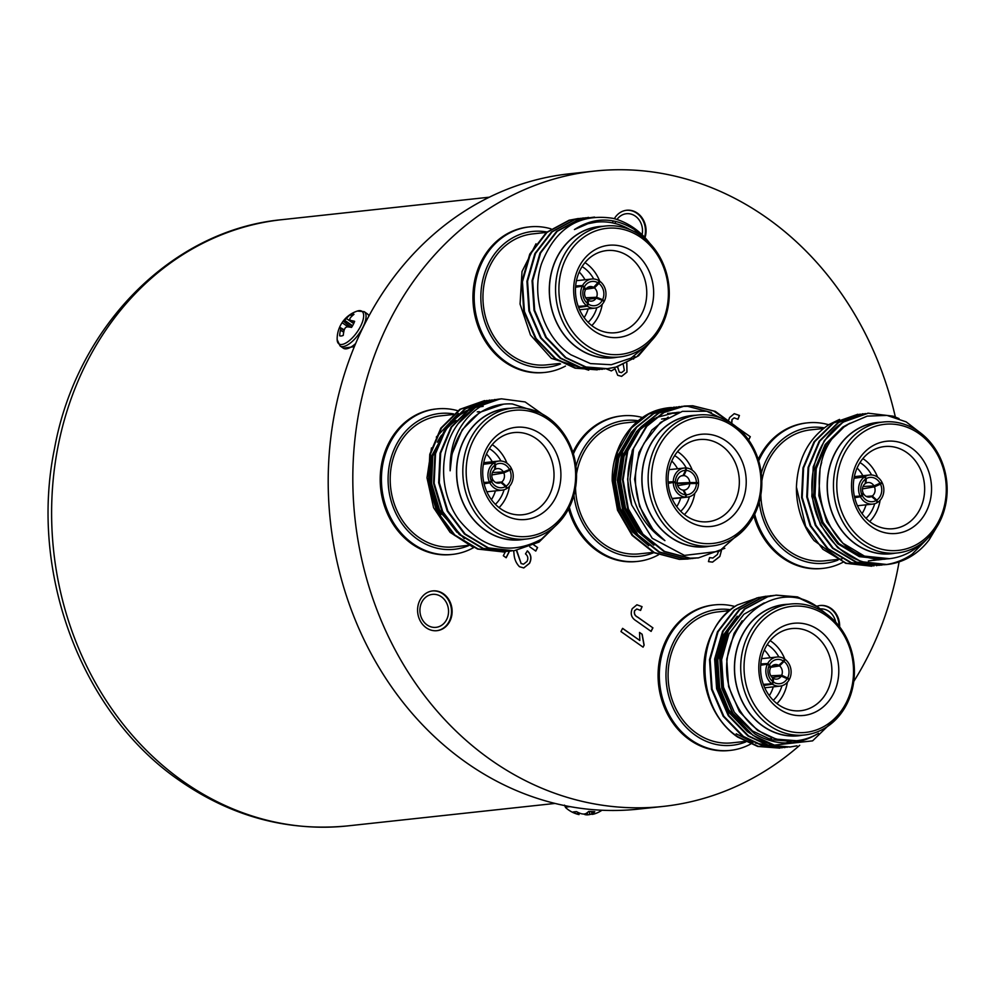 <?xml version="1.0" encoding="UTF-8"?>
<svg xmlns="http://www.w3.org/2000/svg" width="997" height="997" viewBox="0 0 997 997"><rect width="100%" height="100%" fill="white"/><g stroke="black" fill="none" stroke-linecap="round" stroke-linejoin="round"><path stroke-width="1.5" d="M350.67 327.253L343.491 321.246A29.374 10.02 -148.2 0 0 342.307 322.33A29.374 10.02 -148.2 0 0 342.096 322.679A12.924 5.222 -54.8 0 0 340.301 325.745A12.924 5.222 -54.8 0 0 339.778 326.842A12.924 5.222 -54.8 0 0 339.005 328.748A29.374 7.939 22.3 0 1 340.251 327.602L340.326 327.602A29.187 2.368 31.8 0 0 340.7 328.013L344.202 330.019M343.703 332.225L340.488 330.169A29.374 26.246 77.1 0 0 339.653 335.765A12.924 5.222 -54.8 0 0 339.927 335.877A12.924 5.222 -54.8 0 0 341.236 335.989A12.924 5.222 -54.8 0 0 343.267 335.366A29.374 24.177 -90.9 0 1 344.264 329.758L344.376 329.484A29.187 25.523 -48.8 0 1 345.323 327.839L345.71 327.465A29.187 16.799 9.9 0 1 347.093 326.866L347.305 326.829A29.374 7.939 22.3 0 1 351.53 327.402A12.924 5.222 -54.8 0 0 353.337 324.337A12.924 5.222 -54.8 0 0 354.633 321.321A29.374 10.02 -148.2 0 0 350.545 320.473L353.835 323.302M339.778 326.842A29.399 29.399 0 0 0 337.16 339.653L337.16 339.653A19.94 8.063 -54.8 0 0 345.947 342.98A19.94 8.063 -54.8 0 0 360.478 326.48A19.94 8.063 -54.8 0 0 357.35 311.039L357.35 311.039A29.399 29.399 0 0 0 342.307 322.33M343.491 321.246L350.994 327.303M352.29 326.206L344.626 320.286A29.187 18.856 -159.2 0 0 343.616 321.146M344.626 320.286L352.564 325.745M353.698 323.589L346.32 318.529A29.187 27.58 134.1 0 0 345.012 319.912M346.32 318.529L353.486 323.078M350.383 320.411L353.81 323.352L349.611 319.414A29.187 18.694 -115.3 0 1 350.171 318.118L350.308 317.906A29.374 24.177 -90.9 0 1 353.985 314.317A12.924 5.222 -54.8 0 0 350.371 314.703A29.374 26.246 77.1 0 0 346.532 318.317M340.488 330.169L343.766 331.951M344.127 330.294L340.725 328.337A29.187 20.763 53.4 0 0 340.538 329.895M340.313 327.589L344.252 329.833L340.251 327.602M348.127 326.904L342.096 322.679M351.816 316.261L350.371 314.703M570.11 806.648A19.94 1.271 180 0 0 565.561 807.533A29.399 29.399 0 0 0 579.02 814.586L579.02 812.879M579.02 814.586L579.17 812.941L579.02 814.586M577.861 812.343L577.749 814.2A29.187 17.697 93.5 0 0 578.871 814.549M577.749 814.2L577.637 812.231M592.019 811.546L592.218 813.888A29.374 14.893 -93.6 0 0 594.81 811.695A12.924 0.823 180 0 0 591.969 811.546A12.924 0.823 180 0 0 588.629 811.458A29.374 14.569 97.9 0 1 585.75 813.652L585.551 813.726A29.187 22.943 102.9 0 1 584.03 814.038L583.457 814.051A29.187 28.577 -137.9 0 1 581.587 813.789L581.301 813.714A29.374 25.05 -105.7 0 1 576.54 811.658A12.924 0.823 180 0 0 572.926 812.044A29.374 25.374 93.7 0 0 577.525 814.125M592.218 813.888L591.919 811.546M591.632 811.533L591.894 814.337A29.187 4.1 -94.5 0 0 592.118 813.976M591.894 814.337L591.62 811.533M601.964 810.237A29.399 29.399 0 0 1 595.732 813.452A29.374 25.05 -105.7 0 1 593.377 814.175L593.165 814.225A29.187 17.373 -98.9 0 1 592.044 814.375M589.688 811.483L589.601 814.586A29.374 25.374 93.7 0 0 591.844 813.913M589.601 814.586L589.414 811.471M587.395 812.543L587.445 814.873A29.187 28.901 100.2 0 0 589.314 814.636M587.445 814.873L586.834 812.954M585.301 813.789L585.364 814.699A29.187 23.267 -93.4 0 0 586.872 814.873M585.364 814.699L585.102 813.826M583.843 814.063A29.374 14.893 -93.6 0 0 585.164 814.661M453.573 413.892A68.294 58.848 83.8 0 0 417.606 421.257A68.294 58.848 83.8 0 0 393.965 509.093A68.294 58.848 83.8 0 0 468.789 545.558M431.477 447.927L426.99 477.8L433.57 507.66L450.083 532.348L473.65 547.59A73.18 63.048 -96.2 0 1 452.476 554.407A73.18 63.048 -96.2 0 1 384.705 502.7A73.18 63.048 -96.2 0 1 413.032 417.232A73.18 63.048 -96.2 0 1 436.711 408.92A73.18 63.048 -96.2 0 1 457.748 410.714M436.711 408.92L435.477 409.044A73.18 63.048 83.8 0 0 411.811 417.369A73.18 63.048 83.8 0 0 383.484 502.837A73.18 63.048 83.8 0 0 451.255 554.544L452.476 554.407M468.303 545.334L454.158 546.867A65.852 56.742 -96.2 0 1 393.154 500.332A65.852 56.742 -96.2 0 1 418.653 423.401A65.852 56.742 -96.2 0 1 439.964 415.923L452.825 414.528M440.836 514.689A65.852 56.742 -96.2 0 1 429.62 472.503M437.334 442.194A65.852 56.742 -96.2 0 1 441.559 435.116M443.715 432.175A65.852 56.742 -96.2 0 1 456.09 420.422M484.467 400.669L459.829 409.331L440.836 428.137L429.782 454.296L428.411 483.819L436.973 512.196L454.208 535.115L477.551 549.073L503.46 551.952M487.035 400.445L460.452 409.269L441.447 428.074L430.405 454.233L429.034 483.744L437.596 512.134L454.831 535.053L478.174 549.011L506.015 551.628M489.602 400.121L464.951 408.782L445.958 427.588L434.904 453.747L433.533 483.258L442.095 511.648L459.343 534.566L482.685 548.524L508.582 551.391M492.169 399.884L465.574 408.708L446.581 427.514L435.527 453.672L434.156 483.196L442.718 511.573L459.966 534.492L483.308 548.45L511.149 551.079M494.724 399.56L470.086 408.222L451.093 427.028L440.038 453.186L438.668 482.71L447.229 511.087L464.465 534.006L487.807 547.964L513.717 550.843M497.291 399.323L470.709 408.159L451.703 426.965L440.662 453.124L439.291 482.635L447.852 511.025L465.088 533.943L488.43 547.901L514.028 550.805L539.016 542.106L559.678 521.718M499.846 399.012L475.208 407.661L458.221 423.625A76.221 65.677 83.8 0 1 475.482 407.636A76.221 65.677 83.8 0 1 500.145 398.974A76.221 65.677 83.8 0 1 501.603 398.837C492.717 400.146 484.517 403.523 476.99 408.969C458.458 423.401 449.497 444.014 450.133 470.808A70.687 60.904 -96.2 0 1 480.666 412.21A70.687 60.904 -96.2 0 1 503.535 404.171A70.687 60.904 -96.2 0 1 512.346 403.959L539.439 412.633M553.46 421.918L525.132 401.953L501.603 398.837M524.372 539.252A66.001 56.866 -96.2 0 1 460.128 495.26A66.001 56.866 -96.2 0 1 485.053 416.073A66.001 56.866 -96.2 0 1 510.19 408.309M558.17 523.313L541.446 539.178C510.414 555.69 482.897 549.247 458.907 519.823C438.717 492.381 438.543 449.697 458.221 423.625M526.765 539.003L520.608 539.664A65.852 56.742 -96.2 0 1 459.617 493.129A65.852 56.742 -96.2 0 1 485.115 416.21A65.852 56.742 -96.2 0 1 506.426 408.72L512.57 408.047A65.852 56.742 -96.2 0 1 573.574 454.595A65.852 56.742 -96.2 0 1 548.076 531.513A65.852 56.742 -96.2 0 1 526.765 539.003A65.852 56.742 -96.2 0 1 465.773 492.456A65.852 56.742 -96.2 0 1 491.272 415.537A65.852 56.742 -96.2 0 1 512.57 408.047M548.25 529.233A63.422 54.648 -96.2 0 1 473.475 503.248A63.422 54.648 -96.2 0 1 493.552 417.556A63.422 54.648 -96.2 0 1 568.327 443.528A63.422 54.648 -96.2 0 1 548.25 529.233M500.918 432.586A46.348 39.93 -96.2 0 1 555.566 451.566A46.348 39.93 -96.2 0 1 540.885 514.203A46.348 39.93 -96.2 0 1 486.237 495.21A46.348 39.93 -96.2 0 1 500.918 432.586M536.174 510.04A41.313 35.593 83.8 0 0 551.852 460.739A41.313 35.593 83.8 0 0 512.034 432.86A41.313 35.593 83.8 0 0 500.544 437.297A41.313 35.593 83.8 0 0 484.268 484.48A41.313 35.593 83.8 0 0 520.92 514.876A41.313 35.593 83.8 0 0 536.174 510.04M499.061 507.623A38.709 33.35 83.8 0 0 509.479 486.312M506.975 463.219A38.709 33.35 83.8 0 0 492.231 444.637M491.409 499.659A33.537 28.901 83.8 0 0 495.409 490.873M492.256 461.773A33.537 28.901 83.8 0 0 486.461 454.046M489.353 448.613A33.537 28.901 -96.2 0 1 500.955 461.013M504.071 489.764A33.537 28.901 -96.2 0 1 495.384 504.345M497.067 483.022L500.893 482.536L505.579 486.499L506.626 488.642A14.631 12.612 -96.2 0 1 502.176 490.138A14.631 12.612 -96.2 0 1 489.814 482.81L484.081 483.769M483.769 482.436L489.49 482.162A14.631 12.612 -96.2 0 1 494.014 462.882L483.383 464.315M494.637 469.251L495.372 469.188L495.609 464.689A12.201 10.506 -96.2 0 1 509.554 469.537L503.36 471.955A7.315 6.306 83.8 0 0 497.341 468.59A7.315 6.306 83.8 0 0 495.372 469.188M503.36 471.955L492.418 472.541M491.845 474.958L503.821 472.89L509.866 470.173A12.201 10.506 -96.2 0 1 506.127 486.15L501.678 482.037A7.315 6.306 83.8 0 0 503.821 472.89M501.678 482.037L495.671 482.498M573.923 495.197A68.294 58.848 83.8 0 0 653.795 552.662M658.494 554.818A73.18 63.048 -96.2 0 1 637.793 561.386A73.18 63.048 -96.2 0 1 569.374 507.286M568.539 508.919A73.18 63.048 83.8 0 0 636.56 561.523L637.793 561.386M653.185 552.363L639.463 553.846A65.852 56.742 -96.2 0 1 575.531 487.857M638.03 535.775A65.852 56.742 -96.2 0 1 632.983 530.74M672.252 413.257A70.687 60.904 -96.2 0 1 674.159 413.294A70.687 60.904 -96.2 0 1 674.221 413.306M674.869 413.331A70.687 60.904 -96.2 0 1 675.904 413.394M671.243 407.549A76.221 65.677 -96.2 0 0 668.7 407.761A76.221 65.677 -96.2 0 0 662.12 408.87C633.02 415.001 611.485 446.569 612.208 480.953L617.517 510.215L632.098 535.389L653.758 552.65L679.256 559.354L687.918 559.018M671.492 407.511L648.711 414.104L631.487 427.887L617.529 451.99L612.831 480.878L618.14 510.14L632.721 535.327L654.381 552.587L679.879 559.292L690.472 558.694M674.059 407.187L653.209 413.618L635.986 427.401L622.041 451.504L617.33 480.392L622.651 509.654L637.22 534.841L658.88 552.101L684.391 558.794L693.04 558.47M676.627 406.95L653.833 413.556L636.609 427.327L622.664 451.442L617.953 480.33L623.275 509.592L637.843 534.766L659.503 552.026L685.014 558.731L695.607 558.146M679.181 406.626L658.344 413.07L641.121 426.841L627.163 450.956L622.464 479.831L627.774 509.106L642.355 534.28L664.014 551.54L689.513 558.245L698.174 557.909M681.749 406.402L658.967 412.995L641.744 426.778L627.786 450.881L623.088 479.769L628.397 509.031L642.978 534.218L664.638 551.478L690.136 558.17L698.486 557.871L724.844 548.3M711.372 412.509L687.643 406.315L682.073 406.377M732.807 424.211L713.628 410.951L692.155 405.829L684.004 406.103L663.466 412.509L646.243 426.292L632.297 450.395L627.587 479.283L631.687 504.981A76.221 65.677 83.8 0 1 627.873 479.245A76.221 65.677 83.8 0 1 633.606 448.438L630.067 479.221C632.522 506.027 644.149 526.503 664.924 540.648A70.687 60.904 -96.2 0 1 635.438 479.133A70.687 60.904 -96.2 0 1 644.224 443.029L660.425 422.516L682.397 411.362L706.711 411.225L729.455 422.08M735.188 425.931L715.348 411.4L692.778 405.767L684.627 406.041L664.089 412.446L646.866 426.218L633.606 448.438M709.69 546.231A66.001 56.866 -96.2 0 1 641.844 479.021A66.001 56.866 -96.2 0 1 695.495 415.288M746.379 527.089L719.124 551.304L684.441 555.404L652.275 538.318L631.687 504.981M712.082 545.97L705.926 546.643A65.852 56.742 -96.2 0 1 641.981 479.034A65.852 56.742 -96.2 0 1 691.731 415.699L697.888 415.026A65.852 56.742 -96.2 0 1 761.845 482.648A65.852 56.742 -96.2 0 1 712.082 545.97A65.852 56.742 -96.2 0 1 648.125 478.361A65.852 56.742 -96.2 0 1 697.888 415.026M760.973 482.436A63.422 54.648 -96.2 0 1 706.188 543.652A63.422 54.648 -96.2 0 1 651.465 478.311A63.422 54.648 -96.2 0 1 706.25 417.082A63.422 54.648 -96.2 0 1 760.973 482.436M666.208 478.859A46.348 39.93 -96.2 0 1 706.237 434.119A46.348 39.93 -96.2 0 1 746.23 481.875A46.348 39.93 -96.2 0 1 706.2 526.615A46.348 39.93 -96.2 0 1 666.208 478.859M739.338 481.987A41.313 35.593 83.8 0 0 697.339 439.839A41.313 35.593 83.8 0 0 668.015 479.295A41.313 35.593 83.8 0 0 706.237 521.855A41.313 35.593 83.8 0 0 739.338 481.987M692.292 470.198A38.709 33.35 83.8 0 0 677.549 451.616M682.185 484.891A33.537 28.901 83.8 0 0 682.06 483.395M677.574 468.752A33.537 28.901 83.8 0 0 671.779 461.025M674.67 455.592A33.537 28.901 -96.2 0 1 686.272 467.979A14.631 12.612 -96.2 0 1 698.536 482.685L677.187 483.607M677.698 485.664L689.75 483.595L698.536 483.408A14.631 12.612 -96.2 0 1 687.481 497.117A14.631 12.612 -96.2 0 1 686.223 497.179L672.165 498.774L687.481 497.117M672.028 498.475L685.587 497.154A14.631 12.612 -96.2 0 1 673.274 482.461L668.177 483.346M668.115 482.473L675.38 481.813A12.201 10.506 -96.2 0 1 685.6 470.397L682.995 475.532A7.315 6.306 83.8 0 0 682.658 475.557A7.315 6.306 83.8 0 0 677.15 482.074M682.995 475.532L682.359 475.606M681.3 475.893L683.905 475.569L686.235 470.41A12.201 10.506 -96.2 0 1 696.429 482.598L689.75 482.548A7.315 6.306 83.8 0 0 683.905 475.569M689.75 482.548L677.075 483.096M546.942 231.977A68.294 58.848 83.8 0 0 483.881 275.683A68.294 58.848 83.8 0 0 510.29 357.287A68.294 58.848 83.8 0 0 560.601 363.917M565.473 366.073A73.18 63.048 -96.2 0 1 545.222 372.392A73.18 63.048 -96.2 0 1 505.728 361.687A73.18 63.048 -96.2 0 1 475.419 282.874A73.18 63.048 -96.2 0 1 529.457 226.892A73.18 63.048 -96.2 0 1 551.005 228.849M529.457 226.892L528.223 227.029A73.18 63.048 83.8 0 0 474.186 283.011A73.18 63.048 83.8 0 0 504.494 361.824A73.18 63.048 83.8 0 0 543.988 372.517L545.222 372.392M559.691 363.456L546.892 364.852A65.852 56.742 -96.2 0 1 511.349 355.219A65.852 56.742 -96.2 0 1 484.068 284.282A65.852 56.742 -96.2 0 1 532.71 233.896L546.431 232.413M588.716 370.186L551.329 358.347L530.491 335.017L520.06 304.085L522.017 271.533L536 243.791M578.073 218.555L569.088 220.237L546.368 232.463L529.756 254.11L521.805 281.864L523.786 311.513L535.451 338.531L555.067 358.783L575.107 368.167L597.066 369.837M580.64 218.318L569.711 220.175L546.992 232.401L530.379 254.036L522.428 281.802L524.41 311.45L536.074 338.457L555.69 358.721L575.73 368.092L599.621 369.513M583.208 218.007L574.21 219.689L551.503 231.915L534.878 253.55L526.927 281.316L528.921 310.952L540.586 337.971L560.202 358.235L580.229 367.606L602.188 369.276M585.775 217.77L574.833 219.614L552.126 231.84L535.501 253.487L527.55 281.241L529.544 310.89L541.209 337.908L560.825 358.16L580.852 367.544L604.755 368.965M588.33 217.446L579.344 219.128L556.625 231.354L540.013 253.001L532.062 280.755L534.043 310.403L545.708 337.41L565.324 357.674L585.364 367.058L607.011 368.753L615.897 367.083L636.734 356.801L653.234 338.768M594.548 217.084L579.967 219.066L557.248 231.292L540.623 252.926L532.685 280.693L534.666 310.329L546.331 337.347L565.947 357.611L585.987 366.983L607.634 368.691L616.52 367.021L638.603 355.767L655.528 335.964M647.277 240.875L645.832 239.155M649.82 243.38A76.221 65.677 83.8 0 0 634.042 228.089A76.221 65.677 83.8 0 0 612.956 218.343C579.132 213.159 555.329 228.276 541.521 263.707C530.716 296.072 543.527 337.036 570.857 354.77L590.448 363.581L611.261 364.728L631.051 358.097L647.714 344.339M617.118 357.238A66.001 56.866 -96.2 0 1 577.749 348.14A66.001 56.866 -96.2 0 1 550.818 274.923A66.001 56.866 -96.2 0 1 602.936 226.294M648.1 241.648L634.154 229.372C613.816 216.922 593.9 216.985 574.422 229.559A70.687 60.904 -96.2 0 1 596.281 222.144A70.687 60.904 -96.2 0 1 630.166 229.721M619.511 356.976L613.354 357.649A65.852 56.742 -96.2 0 1 577.811 348.015A65.852 56.742 -96.2 0 1 550.531 277.079A65.852 56.742 -96.2 0 1 599.172 226.693L605.316 226.032A65.852 56.742 -96.2 0 1 640.872 235.653A65.852 56.742 -96.2 0 1 668.152 306.59A65.852 56.742 -96.2 0 1 619.511 356.976A65.852 56.742 -96.2 0 1 583.955 347.355A65.852 56.742 -96.2 0 1 556.687 276.418A65.852 56.742 -96.2 0 1 605.316 226.032M586.248 345.149A63.422 54.648 -96.2 0 1 566.246 257.936A63.422 54.648 -96.2 0 1 641.046 237.585A63.422 54.648 -96.2 0 1 661.048 324.798A63.422 54.648 -96.2 0 1 586.248 345.149M633.668 252.067A46.348 39.93 -96.2 0 1 648.287 315.8A46.348 39.93 -96.2 0 1 593.626 330.668A46.348 39.93 -96.2 0 1 579.008 266.947A46.348 39.93 -96.2 0 1 633.668 252.067M593.252 326.68A41.313 35.593 83.8 0 0 613.666 332.861A41.313 35.593 83.8 0 0 645.857 302.178A41.313 35.593 83.8 0 0 628.957 256.615A41.313 35.593 83.8 0 0 604.768 250.845A41.313 35.593 83.8 0 0 575.979 283.26A41.313 35.593 83.8 0 0 593.252 326.68M591.807 325.595A38.709 33.35 83.8 0 0 602.225 304.284M599.783 281.378A38.709 33.35 83.8 0 0 586.062 263.345A38.709 33.35 83.8 0 0 584.977 262.61M584.155 317.644A33.537 28.901 83.8 0 0 588.155 308.858M585.002 279.758A33.537 28.901 83.8 0 0 579.207 272.031M582.098 266.598A33.537 28.901 -96.2 0 1 583.831 267.732A33.537 28.901 -96.2 0 1 593.701 278.986M596.817 307.737A33.537 28.901 -96.2 0 1 588.13 322.33M578.223 306.366L586.747 305.78A14.631 12.612 -96.2 0 1 582.248 286.164L575.543 287.248M575.643 285.94L582.56 285.553A14.631 12.612 -96.2 0 1 591.757 279.023A14.631 12.612 -96.2 0 1 599.384 280.967L593.639 287.373L587.071 287.871M585.825 289.267L594.424 287.921L598.885 283.422A12.201 10.506 -96.2 0 1 602.612 299.686L596.555 297.243A7.315 6.306 83.8 0 0 594.424 287.921M596.555 297.243L585.675 297.791M587.071 299.524L596.106 298.128L602.288 300.309A12.201 10.506 -96.2 0 1 588.342 304.097L588.118 300.309A7.315 6.306 83.8 0 0 591.67 301.106A7.315 6.306 83.8 0 0 596.106 298.128M588.118 300.309L587.407 300.409M824.245 427.85A68.294 58.848 83.8 0 0 788.228 435.215A68.294 58.848 83.8 0 0 761.284 473.388M758.692 460.926A73.18 63.048 -96.2 0 1 783.667 431.178A73.18 63.048 -96.2 0 1 807.346 422.865A73.18 63.048 -96.2 0 1 828.681 424.759M807.346 422.865L806.112 423.002A73.18 63.048 83.8 0 0 782.433 431.315A73.18 63.048 83.8 0 0 758.219 459.38M761.833 481.015A65.852 56.742 -96.2 0 1 789.288 437.359A65.852 56.742 -96.2 0 1 810.598 429.869L823.422 428.486M871.528 566.184L845.618 563.305L814.088 540.611A76.221 65.677 -96.2 0 1 805.215 526.404A76.221 65.677 -96.2 0 1 796.429 487.122C797.625 459.044 808.579 438.144 829.28 424.398L839.524 419.425M857.669 414.341L833.018 423.002L814.026 441.821L802.971 467.979L801.6 497.491L810.162 525.868L827.41 548.786L850.753 562.757L878.905 565.324M860.237 414.116L833.642 422.94L814.649 441.746L803.594 467.905L802.224 497.428L810.785 525.805L828.033 548.724L851.376 562.682L879.217 565.299M862.791 413.792L838.153 422.454L819.148 441.26L808.106 467.419L806.735 496.942L815.297 525.319L832.532 548.238L855.875 562.196L884.027 564.776M865.359 413.556L838.764 422.379L819.771 441.197L808.729 467.356L807.358 496.867L815.92 525.245L833.156 548.163L856.498 562.134L884.339 564.751M867.926 413.232L843.275 421.893L824.282 440.699L813.228 466.858L811.857 496.381L820.419 524.758L837.667 547.677L861.009 561.635L886.906 564.514M899.02 418.59L893.2 416.173L868.237 413.207L843.898 421.831C813.415 440.013 802.261 489.402 821.042 524.696C836.234 552.251 857.806 565.561 885.747 564.626A76.221 65.677 83.8 0 0 887.205 564.489A76.221 65.677 83.8 0 0 911.869 555.815A76.221 65.677 83.8 0 0 929.129 539.838L936.669 527.239M796.429 487.122L805.663 526.366L822.899 549.285L846.241 563.243L874.082 565.86M879.528 565.262L881.759 564.875M895.007 553.21A66.001 56.866 -96.2 0 1 830.763 509.218A66.001 56.866 -96.2 0 1 855.688 430.031A66.001 56.866 -96.2 0 1 880.812 422.267M920.879 544.026A70.687 60.904 -96.2 0 1 912.267 550.643A70.687 60.904 -96.2 0 1 889.399 558.681A70.687 60.904 -96.2 0 1 880.588 558.893C819.123 559.94 795.432 453.959 848.808 423.962L867.253 416.11L886.994 415.413L906.148 421.868L922.861 434.792M885.747 564.626C895.194 563.255 903.943 559.816 911.981 554.32L929.503 536.536M897.4 552.949L891.243 553.622A65.852 56.742 -96.2 0 1 830.252 507.074A65.852 56.742 -96.2 0 1 855.75 430.156A65.852 56.742 -96.2 0 1 877.048 422.678L883.205 422.005A65.852 56.742 -96.2 0 1 944.196 468.54A65.852 56.742 -96.2 0 1 918.698 545.471A65.852 56.742 -96.2 0 1 897.4 552.949A65.852 56.742 -96.2 0 1 836.408 506.414A65.852 56.742 -96.2 0 1 861.894 429.495A65.852 56.742 -96.2 0 1 883.205 422.005M864.187 431.502A63.422 54.648 -96.2 0 1 938.962 457.486A63.422 54.648 -96.2 0 1 918.885 543.191A63.422 54.648 -96.2 0 1 844.098 517.206A63.422 54.648 -96.2 0 1 864.187 431.502M911.52 528.148A46.348 39.93 -96.2 0 1 856.872 509.168A46.348 39.93 -96.2 0 1 871.54 446.544A46.348 39.93 -96.2 0 1 926.201 465.524A46.348 39.93 -96.2 0 1 911.52 528.148M871.179 451.255A41.313 35.593 83.8 0 0 854.89 498.438A41.313 35.593 83.8 0 0 891.542 528.834A41.313 35.593 83.8 0 0 906.809 523.998A41.313 35.593 83.8 0 0 922.487 474.697A41.313 35.593 83.8 0 0 882.657 446.818A41.313 35.593 83.8 0 0 871.179 451.255M854.167 477.426L865.184 476.491A14.631 12.612 -96.2 0 1 869.646 474.996A14.631 12.612 -96.2 0 1 882.009 482.336L873.995 485.913L863.041 486.499M880.488 483.296L882.32 482.984A14.631 12.612 -96.2 0 1 877.809 502.251L877.123 502.314M867.702 496.967L871.515 496.481L876.213 500.457A12.201 10.506 -96.2 0 1 862.268 495.609L863.527 493.714A7.315 6.306 83.8 0 0 869.558 497.092A7.315 6.306 83.8 0 0 871.515 496.481M863.527 493.714L862.505 493.889M865.222 483.632A7.315 6.306 83.8 0 0 863.078 492.792L861.956 494.961A12.201 10.506 -96.2 0 1 865.695 478.984L865.222 483.632M730.602 609.74A68.294 58.848 83.8 0 0 668.788 654.493A68.294 58.848 83.8 0 0 695.432 735.288A68.294 58.848 83.8 0 0 745.781 741.905M750.604 744.074A73.18 63.048 -96.2 0 1 730.365 750.38A73.18 63.048 -96.2 0 1 690.859 739.687A73.18 63.048 -96.2 0 1 660.562 660.874A73.18 63.048 -96.2 0 1 714.6 604.892A73.18 63.048 -96.2 0 1 734.951 606.512M714.6 604.892L713.366 605.017A73.18 63.048 83.8 0 0 659.329 660.999A73.18 63.048 83.8 0 0 689.637 739.824A73.18 63.048 83.8 0 0 729.131 750.517L730.365 750.38M744.896 741.444L732.035 742.84A65.852 56.742 -96.2 0 1 696.492 733.219A65.852 56.742 -96.2 0 1 669.211 662.282A65.852 56.742 -96.2 0 1 717.852 611.896L729.517 610.638M771.416 738.578A65.852 56.742 -96.2 0 1 769.584 738.74M779.642 748.111L757.683 746.441L737.643 737.057C711.335 719.286 697.638 680.714 706.549 647.963A76.221 65.677 -96.2 0 1 712.506 632.36A76.221 65.677 -96.2 0 1 737.306 604.992L758.954 597.415M737.306 604.992C693.837 628.933 694.261 709.341 738.266 736.995L758.306 746.379L782.196 747.787M765.783 596.281L756.785 597.963L734.079 610.189L717.454 631.824L709.515 659.59L711.497 689.239L723.161 716.245L742.777 736.509L762.817 745.881L784.764 747.551M768.351 596.044L757.408 597.888L734.702 610.114L718.077 631.762L710.126 659.516L712.12 689.164L723.785 716.182L743.401 736.434L763.44 745.818L787.331 747.239M770.905 595.72L761.92 597.402L739.201 609.628L722.588 631.275L714.637 659.029L716.619 688.678L728.284 715.684L747.9 735.948L767.939 745.332L789.898 747.002M773.473 595.483L762.543 597.34L739.824 609.566L723.211 631.201L715.26 658.967L717.242 688.615L728.907 715.622L748.523 735.886L768.562 745.258L790.21 746.965L797.002 745.818M821.553 609.927L816.967 606.326L797.45 596.891L776.351 595.134L767.665 596.779L744.958 609.005L728.333 630.652L720.382 658.406L722.376 688.055L732.932 713.354A76.221 65.677 83.8 0 0 753.308 735.362A76.221 65.677 83.8 0 0 774.395 745.12L812.605 740.858L841.555 712.768M816.207 606.301L796.753 596.941L775.728 595.197L767.042 596.842L744.335 609.067L727.71 630.715L719.772 658.481L721.753 688.117L733.418 715.136L753.034 735.4L774.395 745.12M802.261 735.238A66.001 56.866 -96.2 0 1 762.879 726.14A66.001 56.866 -96.2 0 1 735.96 652.923A66.001 56.866 -96.2 0 1 788.066 604.282M732.932 713.354L754.816 733.917C776.464 746.217 797.687 746.005 818.512 733.293A70.687 60.904 -96.2 0 1 796.653 740.709A70.687 60.904 -96.2 0 1 758.493 730.365A70.687 60.904 -96.2 0 1 735.599 702.524C702.187 641.906 768.924 568.577 819.384 608.369L826.226 613.803M804.654 734.976L798.497 735.636A65.852 56.742 -96.2 0 1 762.942 726.015A65.852 56.742 -96.2 0 1 735.674 655.079A65.852 56.742 -96.2 0 1 784.303 604.693L790.459 604.032A65.852 56.742 -96.2 0 1 826.014 613.654A65.852 56.742 -96.2 0 1 853.282 684.59A65.852 56.742 -96.2 0 1 804.654 734.976A65.852 56.742 -96.2 0 1 769.098 725.342A65.852 56.742 -96.2 0 1 741.83 654.406A65.852 56.742 -96.2 0 1 790.459 604.032M826.189 615.585A63.422 54.648 -96.2 0 1 846.191 702.798A63.422 54.648 -96.2 0 1 771.391 723.149A63.422 54.648 -96.2 0 1 751.389 635.936A63.422 54.648 -96.2 0 1 826.189 615.585M778.769 708.668A46.348 39.93 -96.2 0 1 764.151 644.934A46.348 39.93 -96.2 0 1 818.811 630.067A46.348 39.93 -96.2 0 1 833.43 693.8A46.348 39.93 -96.2 0 1 778.769 708.668M814.1 634.615A41.313 35.593 83.8 0 0 789.911 628.845A41.313 35.593 83.8 0 0 761.11 661.248A41.313 35.593 83.8 0 0 778.395 704.667A41.313 35.593 83.8 0 0 798.809 710.861A41.313 35.593 83.8 0 0 831 680.178A41.313 35.593 83.8 0 0 814.1 634.615M784.926 659.378A38.709 33.35 83.8 0 0 771.204 641.345A38.709 33.35 83.8 0 0 770.12 640.61M767.241 644.598A33.537 28.901 -96.2 0 1 768.974 645.732A33.537 28.901 -96.2 0 1 778.844 656.986M784.265 659.478L785.075 659.353A14.631 12.612 -96.2 0 1 789.574 678.969L788.465 679.032M772.214 677.524L781.249 676.128L789.263 679.593A14.631 12.612 -96.2 0 1 780.053 686.123A14.631 12.612 -96.2 0 1 772.438 684.166L763.764 685.45M770.332 668.439A7.315 6.306 83.8 0 0 772.476 677.748L772.937 681.711A12.201 10.506 -96.2 0 1 769.21 665.448L770.332 668.439M770.02 667.591L770.793 667.541L769.522 664.837A12.201 10.506 -96.2 0 1 783.48 661.036L778.782 665.373A7.315 6.306 83.8 0 0 775.23 664.563A7.315 6.306 83.8 0 0 770.793 667.541M778.782 665.373L772.214 665.871M443.491 593.838A20.002 17.236 83.8 0 0 432.698 590.909A20.002 17.236 83.8 0 0 417.917 606.213A20.002 17.236 83.8 0 0 426.205 627.749A20.002 17.236 83.8 0 0 436.998 630.677A20.002 17.236 83.8 0 0 451.778 615.373A20.002 17.236 83.8 0 0 443.491 593.838M436.698 630.702A20.002 17.236 83.8 0 0 451.192 615.274A20.002 17.236 83.8 0 0 442.88 593.9A20.002 17.236 83.8 0 0 432.386 590.947M441.397 596.792A16.588 14.294 83.8 0 0 432.449 594.374A16.588 14.294 83.8 0 0 420.198 607.061A16.588 14.294 83.8 0 0 427.065 624.92A16.588 14.294 83.8 0 0 436.025 627.35A16.588 14.294 83.8 0 0 448.264 614.663A16.588 14.294 83.8 0 0 441.397 596.792M644.997 237.672A20.002 17.236 83.8 0 0 637.444 213.171A20.002 17.236 83.8 0 0 626.652 210.255A20.002 17.236 83.8 0 0 614.339 218.704M613.242 220.885A20.002 17.236 83.8 0 0 612.619 222.58M644.548 237.199A20.002 17.236 83.8 0 0 636.834 213.246A20.002 17.236 83.8 0 0 626.34 210.292M642.08 234.719A16.588 14.294 83.8 0 0 635.351 216.137A16.588 14.294 83.8 0 0 626.403 213.719A16.588 14.294 83.8 0 0 616.981 219.49M615.76 221.521A16.588 14.294 83.8 0 0 614.937 223.453M839.648 626.864A20.002 17.236 83.8 0 0 831.037 608.419A20.002 17.236 83.8 0 0 820.232 605.503A20.002 17.236 83.8 0 0 816.867 606.263M839.038 626.091A20.002 17.236 83.8 0 0 830.414 608.494A20.002 17.236 83.8 0 0 819.933 605.54M835.723 622.19A16.588 14.294 83.8 0 0 828.943 611.385A16.588 14.294 83.8 0 0 820.357 608.93M895.343 416.983A319.526 275.309 83.8 0 0 766.743 217.807A319.526 275.309 83.8 0 0 594.249 171.11L569.636 173.777A319.526 275.309 83.8 0 0 333.671 418.229A319.526 275.309 83.8 0 0 465.998 762.406A319.526 275.309 83.8 0 0 638.491 809.103L663.105 806.436A319.526 275.309 83.8 0 0 799.719 745.295M594.249 171.11A319.526 275.309 83.8 0 0 358.284 415.562A319.526 275.309 83.8 0 0 490.611 759.739A319.526 275.309 83.8 0 0 663.105 806.436M853.768 681.462A319.526 275.309 83.8 0 0 899.095 561.884M573.375 453.947A73.18 63.048 -96.2 0 1 622.028 415.886L620.795 416.023A73.18 63.048 83.8 0 0 572.901 452.414M753.857 515.898A73.18 63.048 83.8 0 0 821.877 568.502L823.111 568.365A73.18 63.048 -96.2 0 1 754.692 514.265M634.441 356.041L633.656 358.982M644.137 645.096L643.077 647.165L620.957 631.562L622.602 628.347L639.837 640.498L639.526 632.41L642.143 634.254L644.137 645.096L642.99 647.103M636.098 620.807C631.425 617.941 630.129 613.903 632.223 608.693L636.896 604.793L642.043 606.637L640.597 610.426L636.846 608.98L634.703 610.638C633.93 613.591 634.927 615.76 637.706 617.131L652.91 627.861L651.116 631.4L636.098 620.807M728.732 419.911L729.617 417.556L734.278 413.655L739.438 415.5L737.979 419.288L734.228 417.855L732.085 419.5L731.848 422.641M736.795 427.202L750.305 436.723L748.635 440.001M626.851 363.157L626.963 372.118L621.642 376.343L617.704 375.296L615.062 368.778L611.335 370.909L606.213 368.84M617.604 366.722L619.249 372.006L621.505 372.654L624.359 370.423L623.113 363.793M533.918 544.96L537.582 547.54L535.775 551.079L529.756 546.83M516.733 550.444L521.119 563.492L523.55 564.177L527.027 561.436C528.447 558.432 527.936 555.915 525.481 553.883L527.401 550.867C531.177 554.394 531.887 558.532 529.544 563.305L523.786 567.941L519.499 566.72C516.072 563.255 514.228 558.806 513.978 553.36L513.617 550.855M509.455 551.304L506.164 557.759L503.323 555.753L505.379 551.715M721.492 550.356L719.822 556.488L712.581 562.121L708.456 561.623L709.59 557.61L712.892 558.021L717.354 554.519L718.264 552.076M734.216 413.668L739.438 415.5M739.313 415.512L737.892 419.226M734.166 417.855L732.085 419.5M731.972 419.513L731.673 422.466M737.581 427.863L750.305 436.723M750.18 436.736L748.573 439.901M617.467 366.759L619.249 372.006M619.125 372.018L621.443 372.654M626.752 363.207L626.963 372.118M626.839 372.13L621.58 376.343M611.273 370.921L615.062 368.778M533.831 544.998L537.582 547.54M537.458 547.552L535.688 551.017M509.33 551.316L506.077 557.697M516.608 550.469L516.845 551.304M516.72 551.316L521.119 563.492M520.995 563.504L523.487 564.19M527.276 550.88C531.052 554.407 531.762 558.544 529.419 563.317L529.544 563.305M529.419 563.317L523.724 567.954M721.367 550.431L719.822 556.488M719.697 556.5L712.519 562.134M709.577 557.659L712.83 558.021M636.834 604.793L642.043 606.637M641.931 606.65L640.498 610.363M636.784 608.993L634.703 610.638M634.578 610.65C633.805 613.604 634.802 615.772 637.582 617.143L652.91 627.861M652.798 627.873L651.029 631.338M622.564 628.422L639.837 640.498M639.513 632.497L642.143 634.254M642.018 634.266L644.012 645.109M634.84 356.428L633.481 359.107M790.521 741.357L785.711 742.989M774.096 745.046L767.989 745.108M766.917 745.046L755.527 743.114M753.034 742.354L736.235 733.792M796.503 740.721L776.264 739.163L757.658 730.465L739.438 711.671L728.595 686.621L726.738 659.129L734.079 633.394L742.179 620.819M791.219 741.294L771.13 739.712L752.523 731.013L734.315 712.232L723.473 687.182L721.604 659.69L728.957 633.942L743.849 614.314L764.213 602.873M750.753 733.742L747.401 731.574L729.181 712.78L718.339 687.731L716.482 660.238L723.822 634.503L737.244 616.208M731.686 623.711L725.106 634.366L717.765 660.101L719.622 687.594L728.545 709.602L743.401 727.361M776.95 703.595A38.709 33.35 83.8 0 0 787.356 682.284M781.96 685.737A33.537 28.901 -96.2 0 1 773.273 700.33M769.298 695.644A33.537 28.901 83.8 0 0 773.298 686.846M770.133 657.746A33.537 28.901 83.8 0 0 764.35 650.019M763.353 684.366L771.89 683.78A14.631 12.612 -96.2 0 1 767.391 664.164L760.686 665.236M760.786 663.94L767.702 663.541A14.631 12.612 -96.2 0 1 776.9 657.023A14.631 12.612 -96.2 0 1 784.527 658.967L783.48 661.036M772.438 684.166L773.485 682.098L773.261 678.296L772.55 678.409M787.431 678.309A12.201 10.506 -96.2 0 1 773.485 682.098M789.574 678.969L781.698 675.231L770.818 675.792M785.075 659.353L784.016 661.422A12.201 10.506 -96.2 0 1 787.755 677.686M770.968 667.255L779.567 665.921L784.016 661.422M767.702 663.541L769.522 664.837M767.391 664.164L769.21 665.448M771.89 683.78L772.937 681.711M781.698 675.231A7.315 6.306 83.8 0 0 779.567 665.921M773.261 678.296A7.315 6.306 83.8 0 0 776.813 679.107A7.315 6.306 83.8 0 0 781.249 676.128M836.795 559.516L824.781 560.825A65.852 56.742 -96.2 0 1 760.848 494.836M865.371 556.413A65.852 56.742 -96.2 0 1 864.162 556.55L861.558 556.837M889.399 558.681L864.474 556.114L842.801 543.166L826.8 521.917L818.836 495.596L820.082 468.229L821.678 462.234M885.672 559.018L883.753 559.292M847.014 425.183L844.048 426.94L826.463 444.388L816.231 468.64L814.985 496.008L822.949 522.328L838.963 543.589L860.635 556.525L884.389 559.217L859.352 556.662L837.679 543.726L821.665 522.465L813.702 496.157L814.948 468.777L825.18 444.525L842.764 427.077L849.967 423.214M883.08 559.118L881.174 559.479M880.538 559.579L878.619 559.84M880.488 559.08L878.594 559.541M877.958 559.666L876.051 560.027M875.416 560.14L873.497 560.401M877.871 558.931L875.989 559.479M875.354 559.641L873.459 560.09M872.824 560.227L870.917 560.588M870.281 560.688L868.362 560.95M869.01 560.887L870.929 560.65M871.565 560.551L873.472 560.214M874.107 560.09L876.014 559.666M876.637 559.504L878.531 558.981M874.132 560.339L876.051 560.09M876.687 559.99L878.606 559.666M879.242 559.529L881.136 559.105M877.983 559.915L881.186 559.541M881.822 559.442L883.728 559.105M884.389 559.217L886.308 558.981M869.696 521.568A38.709 33.35 83.8 0 0 880.102 500.27M877.597 477.177A38.709 33.35 83.8 0 0 862.866 458.595M859.975 462.571A33.537 28.901 -96.2 0 1 871.59 474.958M874.705 503.709A33.537 28.901 -96.2 0 1 866.019 518.303M862.044 513.617A33.537 28.901 83.8 0 0 866.032 504.831M862.879 475.731A33.537 28.901 83.8 0 0 857.096 468.004M876.213 500.457L877.26 502.6A14.631 12.612 -96.2 0 1 872.799 504.096A14.631 12.612 -96.2 0 1 860.436 496.755L854.716 497.727M854.404 496.394L860.124 496.107A14.631 12.612 -96.2 0 1 864.648 476.84L854.018 478.273M877.809 502.251L876.762 500.108L872.3 495.995L866.306 496.444M882.32 482.984L880.501 484.131A12.201 10.506 -96.2 0 1 876.762 500.108M862.467 488.904L874.444 486.835L880.501 484.131M865.184 476.491L866.243 478.635A12.201 10.506 -96.2 0 1 880.189 483.483M865.271 483.209L866.007 483.134L866.243 478.635M864.648 476.84L865.695 478.984M860.124 496.107L861.956 494.961M860.436 496.755L862.268 495.609M873.995 485.913A7.315 6.306 83.8 0 0 867.976 482.536A7.315 6.306 83.8 0 0 866.007 483.134M872.3 495.995A7.315 6.306 83.8 0 0 874.444 486.835M842.876 562.296A73.18 63.048 -96.2 0 1 823.111 568.365M759.24 502.176A68.294 58.848 83.8 0 0 837.954 560.102M574.422 229.559L587.943 223.714L596.131 222.169M599.135 281.478L599.932 281.353A14.631 12.612 -96.2 0 1 604.431 300.969L603.322 301.032M602.288 300.309L604.12 301.593A14.631 12.612 -96.2 0 1 594.922 308.123A14.631 12.612 -96.2 0 1 587.295 306.166L578.621 307.45M582.56 285.553L584.392 286.837A12.201 10.506 -96.2 0 1 598.337 283.036M584.878 289.591L585.65 289.541L584.392 286.837M582.248 286.164L584.068 287.46L585.202 290.439A7.315 6.306 83.8 0 0 587.333 299.748L587.794 303.711A12.201 10.506 -96.2 0 1 584.068 287.46M586.747 305.78L587.794 303.711M587.295 306.166L588.342 304.097M604.431 300.969L602.612 299.686M599.932 281.353L598.885 283.422M593.639 287.373A7.315 6.306 83.8 0 0 590.087 286.563A7.315 6.306 83.8 0 0 585.65 289.541M576.515 474.036A65.852 56.742 -96.2 0 1 625.281 422.902L637.295 421.594M616.906 464.776A65.852 56.742 -96.2 0 1 623.686 447.229M661.609 419.064A65.852 56.742 -96.2 0 1 664.663 418.628A65.852 56.742 -96.2 0 1 665.635 418.528M664.924 540.648L653.097 529.706L639.551 506.351L634.603 479.221L638.94 452.426L651.864 430.081L668.189 417.095M677.212 412.409L679.144 412.26M653.882 545.197L637.706 531.376L624.172 508.021L619.212 480.89L623.549 454.096L636.472 431.738L640.386 427.688M672.09 412.97L674.022 412.82M674.67 412.783L676.602 412.733M648.76 545.745L632.584 531.924L619.037 508.582L614.09 481.439L618.427 454.657L631.35 432.299L635.251 428.249M676.29 413.244L675.355 413.207M674.707 413.182L672.763 413.157M672.115 413.157L670.171 413.232M669.523 413.281L667.604 413.443M629.705 435.739L618.913 456.9L615.373 481.302L620.321 508.445L633.868 531.787L641.432 539.377M677.237 412.608L675.305 412.683M674.657 412.721L656.026 417.656M654.555 418.379L638.392 430.891M634.84 435.178L624.047 456.352L620.495 480.741L625.455 507.884L638.99 531.239L646.554 538.829M679.356 412.197L676.577 412.471M684.378 514.602A38.709 33.35 83.8 0 0 694.784 493.291M689.388 496.743A33.537 28.901 -96.2 0 1 680.702 511.324M676.726 506.638A33.537 28.901 83.8 0 0 680.727 497.852M668.09 481.962L673.274 481.725A14.631 12.612 -96.2 0 1 684.328 468.017A14.631 12.612 -96.2 0 1 685.6 467.954L685.6 470.397M685.6 468.054L686.235 467.979L686.235 470.41M673.274 482.461L677.15 483.121A7.315 6.306 83.8 0 0 682.995 490.1L685.587 494.724A12.201 10.506 -96.2 0 1 675.38 482.536M685.587 497.154L685.587 494.724M686.223 497.179L686.223 494.749L683.892 490.138L683.057 490.225M696.429 483.333A12.201 10.506 -96.2 0 1 686.223 494.749M698.536 482.685L696.429 482.598M673.274 481.725L675.38 481.813M683.892 490.138A7.315 6.306 83.8 0 0 684.241 490.113A7.315 6.306 83.8 0 0 689.75 483.595M622.028 415.886A73.18 63.048 -96.2 0 1 642.542 417.556M638.279 420.771A68.294 58.848 83.8 0 0 575.967 466.409M477.251 411.923A65.852 56.742 -96.2 0 1 479.345 411.649M436.312 437.097L458.408 413.456M450.133 470.808L452.015 453.996L462.234 429.732L479.831 412.297L503.535 404.171M464.303 538.679L438.219 509.903L430.255 483.582L431.502 456.215L450.806 421.158M453.51 418.765L466.584 410.627M467.855 410.091L475.145 407.698M480.33 406.714L481.863 406.514M483.146 406.377L480.205 406.788M474.622 408.047L466.422 411.15M464.951 411.886L460.602 414.378L448.824 424.361M445.26 428.648L432.785 456.078L431.539 483.445L439.49 509.766L456.95 532.298M483.545 463.48L494.562 462.533A14.631 12.612 -96.2 0 1 499.023 461.038A14.631 12.612 -96.2 0 1 511.374 468.378L509.554 469.537M509.853 469.338L511.698 469.026A14.631 12.612 -96.2 0 1 507.174 488.306L506.488 488.356M494.014 462.882L495.06 465.026L494.587 469.687A7.315 6.306 83.8 0 0 492.443 478.834L491.322 481.015A12.201 10.506 -96.2 0 1 495.06 465.026M489.49 482.162L491.322 481.015M489.814 482.81L491.633 481.651L492.904 479.756L491.882 479.931M505.579 486.499A12.201 10.506 -96.2 0 1 491.633 481.651M507.174 488.306L506.127 486.15M511.698 469.026L509.866 470.173M494.562 462.533L495.609 464.689M492.904 479.756A7.315 6.306 83.8 0 0 498.924 483.134A7.315 6.306 83.8 0 0 500.893 482.536M337.16 339.653L340.064 345.922A20.962 8.475 -54.8 0 0 343.093 346.57A20.962 8.475 -54.8 0 0 362.721 327.652A20.962 8.475 -54.8 0 0 364.229 311.675L367.432 313.93A20.962 8.475 -54.8 0 1 368.902 316.024M354.346 346.669L343.267 348.177A20.962 8.475 -54.8 0 0 346.295 348.825A20.962 8.475 -54.8 0 0 355.667 343.516M183.099 781.336A304.895 262.71 83.8 0 0 347.691 825.902C287.597 831.735 231.566 816.63 179.585 780.589C81.343 713.329 28.813 572.59 54.523 448.488C76.457 326.941 171.484 229.958 281.989 219.664A304.895 262.71 83.8 0 0 56.829 452.925A304.895 262.71 83.8 0 0 183.099 781.336M369.089 315.675L367.432 313.93M340.064 345.922L343.267 348.177M364.229 311.675L357.35 311.039M564.501 805.127L565.561 807.533M503.149 551.989L503.772 551.914M513.405 550.88L514.028 550.805M484.156 400.707L484.779 400.632M489.29 400.146L489.913 400.084M494.412 399.598L495.035 399.523M486.848 491.808L502.176 490.138M687.606 559.055L688.229 558.993M697.863 557.946L698.486 557.871M673.748 407.212L674.371 407.15M678.87 406.664L679.493 406.589M684.004 406.103L684.627 406.041M577.762 218.592L578.385 218.517M582.896 218.031L583.519 217.969M588.018 217.483L588.641 217.408M596.754 369.875L597.377 369.8M601.876 369.314L602.5 369.251M607.011 368.753L607.634 368.691M576.44 280.68L591.757 279.023M857.358 414.378L857.981 414.316M862.48 413.83L863.103 413.755M867.614 413.269L868.237 413.207M871.216 566.221L871.839 566.146M876.338 565.66L876.961 565.598M881.473 565.1L882.096 565.037M854.329 476.653L869.646 474.996M779.33 748.149L779.953 748.074M784.452 747.588L785.075 747.526M789.587 747.04L790.21 746.965M765.472 596.306L766.095 596.243M770.594 595.757L771.217 595.683M775.728 595.197L776.351 595.134M764.736 687.78L780.053 686.123M347.691 825.902L555.03 803.432M281.989 219.664L489.328 197.194M761.583 658.681L776.9 657.023M837.418 559.454L841.929 558.968M857.482 505.753L872.799 504.096M579.593 309.78L594.922 308.123M669.012 469.674L684.328 468.017M483.695 462.708L499.023 461.038"/></g></svg>
